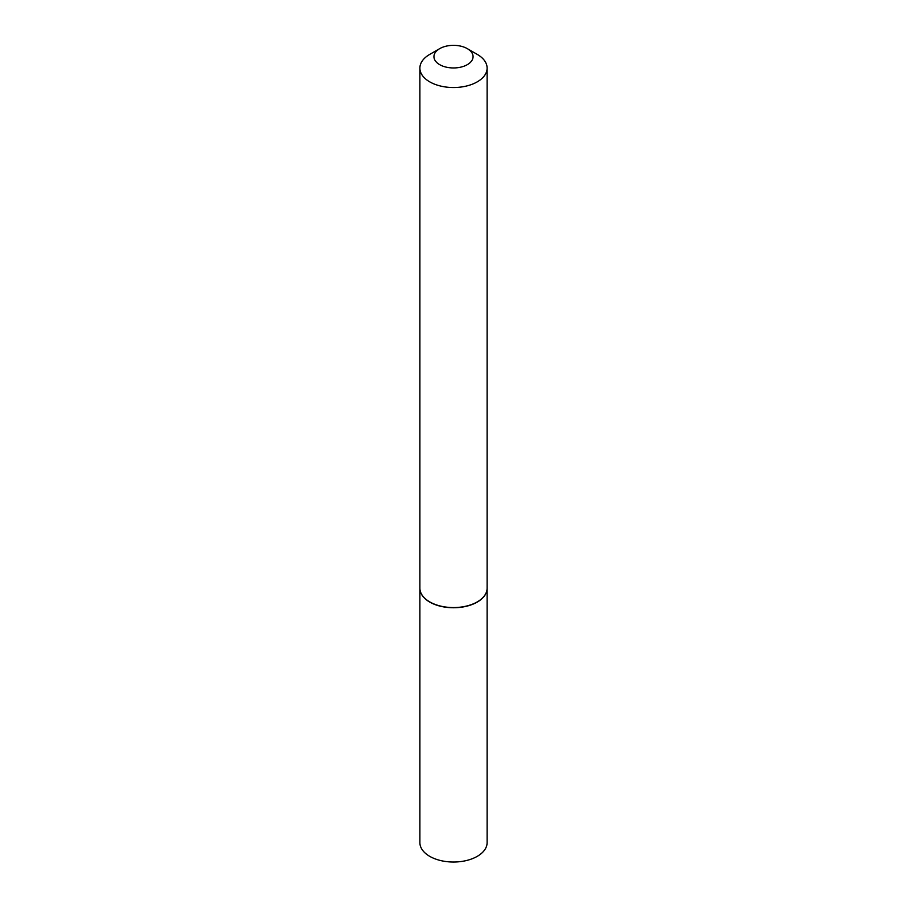 <?xml version="1.0" encoding="UTF-8"?>
<svg xmlns="http://www.w3.org/2000/svg" width="907" height="907" viewBox="0 0 907 907"><rect width="100%" height="100%" fill="white"/><g stroke="black" fill="none" stroke-linecap="round" stroke-linejoin="round"><path stroke-width="1.36" d="M419.884 588.246A33.616 19.41 0 0 0 419.884 588.337L419.884 842.614A33.616 19.41 0 0 0 440.632 860.55A33.616 19.41 0 0 0 477.275 856.333A33.616 19.41 0 0 0 487.116 842.614L487.116 588.337A33.616 19.41 0 0 0 487.116 588.246M419.884 588.337A33.616 19.41 0 0 0 440.632 606.273A33.616 19.41 0 0 0 477.275 602.067A33.616 19.41 0 0 0 487.116 588.337M439.657 64.635A19.569 11.303 0 0 0 467.343 64.646A19.569 11.303 0 0 0 467.343 48.661L477.275 54.397A33.616 19.41 0 0 1 487.116 68.116A33.616 19.41 0 0 1 466.368 86.052A33.616 19.41 0 0 1 429.725 81.845A33.616 19.41 0 0 1 419.884 68.116A33.616 19.41 0 0 1 429.725 54.397L439.657 48.661A19.569 11.303 0 0 0 439.657 64.635M477.195 601.931A33.389 19.274 0 0 1 477.116 601.976A33.389 19.274 0 0 1 429.884 601.976L429.725 601.885A33.616 19.41 0 0 0 477.275 601.885A33.616 19.41 0 0 0 487.116 588.155L487.116 68.116M419.884 68.116L419.884 588.155A33.616 19.41 0 0 0 429.725 601.885L429.884 601.976M477.275 54.397L467.343 48.661A19.569 11.303 0 0 0 439.657 48.661"/></g></svg>
